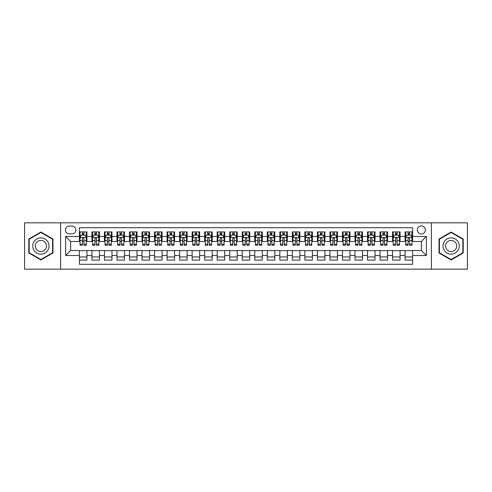 <?xml version="1.0" encoding="UTF-8"?>
<svg xmlns="http://www.w3.org/2000/svg" width="492" height="492" viewBox="0 0 492 492"><rect width="100%" height="100%" fill="white"/><g stroke="black" fill="none" stroke-linecap="round" stroke-linejoin="round"><path stroke-width="0.74" d="M421.367 225.957A4.01 4.01 0 0 0 417.357 229.967A4.01 4.01 0 0 0 421.367 233.977A4.01 4.01 0 0 0 425.377 229.967A4.01 4.01 0 0 0 421.367 225.957M431.386 269.173L467.4 269.173L467.4 222.827L431.386 222.827L431.386 269.173L60.614 269.173L60.614 222.827L24.6 222.827L24.6 269.173L60.614 269.173M412.597 231.91L405.082 231.91L405.082 236.48L400.07 236.48L400.07 241.492L405.082 241.492L405.082 236.48M400.07 236.48L400.07 231.91L392.554 231.91L392.554 236.48L387.548 236.48L387.548 241.492L392.554 241.492L392.554 236.48M387.548 236.48L387.548 231.91L380.027 231.91L380.027 236.48L375.021 236.48L375.021 241.492L380.027 241.492L380.027 236.48M375.021 236.48L375.021 231.91L367.506 231.91L367.506 236.48L362.493 236.48L362.493 241.492L367.506 241.492L367.506 236.48M362.493 236.48L362.493 231.91L354.978 231.91L354.978 236.48L349.966 236.48L349.966 241.492L354.978 241.492L354.978 236.48M349.966 236.48L349.966 231.91L342.45 231.91L342.45 236.48L337.438 236.48L337.438 241.492L342.45 241.492L342.45 236.48M337.438 236.48L337.438 231.91L329.923 231.91L329.923 236.48L324.917 236.48L324.917 241.492L329.923 241.492L329.923 236.48M324.917 236.48L324.917 231.91L317.401 231.91L317.401 236.48L312.389 236.48L312.389 241.492L317.401 241.492L317.401 236.48M312.389 236.48L312.389 231.91L304.874 231.91L304.874 236.48L299.862 236.48L299.862 241.492L304.874 241.492L304.874 236.48M299.862 236.48L299.862 231.91L292.346 231.91L292.346 236.48L287.334 236.48L287.334 241.492L292.346 241.492L292.346 236.48M287.334 236.48L287.334 231.91L279.819 231.91L279.819 236.48L274.813 236.48L274.813 241.492L279.819 241.492L279.819 236.48M274.813 236.48L274.813 231.91L267.297 231.91L267.297 236.48L262.285 236.48L262.285 241.492L267.297 241.492L267.297 236.48M262.285 236.48L262.285 231.91L254.77 231.91L254.77 236.48L249.758 236.48L249.758 241.492L254.77 241.492L254.77 236.48M249.758 236.48L249.758 231.91L242.242 231.91L242.242 236.48L237.23 236.48L237.23 241.492L242.242 241.492L242.242 236.48M237.23 236.48L237.23 231.91L229.715 231.91L229.715 236.48L224.703 236.48L224.703 241.492L229.715 241.492L229.715 236.48M224.703 236.48L224.703 231.91L217.187 231.91L217.187 236.48L212.181 236.48L212.181 241.492L217.187 241.492L217.187 236.48M212.181 236.48L212.181 231.91L204.666 231.91L204.666 236.48L199.654 236.48L199.654 241.492L204.666 241.492L204.666 236.48M199.654 236.48L199.654 231.91L192.138 231.91L192.138 236.48L187.126 236.48L187.126 241.492L192.138 241.492L192.138 236.48M187.126 236.48L187.126 231.91L179.611 231.91L179.611 236.48L174.598 236.48L174.598 241.492L179.611 241.492L179.611 236.48M174.598 236.48L174.598 231.91L167.083 231.91L167.083 236.48L162.077 236.48L162.077 241.492L167.083 241.492L167.083 236.48M162.077 236.48L162.077 231.91L154.562 231.91L154.562 236.48L149.55 236.48L149.55 241.492L154.562 241.492L154.562 236.48M149.55 236.48L149.55 231.91L142.034 231.91L142.034 236.48L137.022 236.48L137.022 241.492L142.034 241.492L142.034 236.48M137.022 236.48L137.022 231.91L129.507 231.91L129.507 236.48L124.494 236.48L124.494 241.492L129.507 241.492L129.507 236.48M124.494 236.48L124.494 231.91L116.979 231.91L116.979 236.48L111.973 236.48L111.973 241.492L116.979 241.492L116.979 236.48M111.973 236.48L111.973 231.91L104.452 231.91L104.452 236.48L99.445 236.48L99.445 241.492L104.452 241.492L104.452 236.48M99.445 236.48L99.445 231.91L91.93 231.91L91.93 241.492L86.918 241.492L86.918 231.91L79.403 231.91M79.403 260.09L86.918 260.09L86.918 250.508L91.93 250.508L91.93 260.09L99.445 260.09L99.445 250.508L104.452 250.508L104.452 255.52L99.445 255.52M104.452 255.52L104.452 260.09L111.973 260.09L111.973 250.508L116.979 250.508L116.979 255.52L111.973 255.52M116.979 255.52L116.979 260.09L124.494 260.09L124.494 250.508L129.507 250.508L129.507 255.52L124.494 255.52M129.507 255.52L129.507 260.09L137.022 260.09L137.022 250.508L142.034 250.508L142.034 255.52L137.022 255.52M142.034 255.52L142.034 260.09L149.55 260.09L149.55 250.508L154.562 250.508L154.562 255.52L149.55 255.52M154.562 255.52L154.562 260.09L162.077 260.09L162.077 250.508L167.083 250.508L167.083 255.52L162.077 255.52M167.083 255.52L167.083 260.09L174.598 260.09L174.598 250.508L179.611 250.508L179.611 255.52L174.598 255.52M179.611 255.52L179.611 260.09L187.126 260.09L187.126 250.508L192.138 250.508L192.138 255.52L187.126 255.52M192.138 255.52L192.138 260.09L199.654 260.09L199.654 250.508L204.666 250.508L204.666 255.52L199.654 255.52M204.666 255.52L204.666 260.09L212.181 260.09L212.181 250.508L217.187 250.508L217.187 255.52L212.181 255.52M217.187 255.52L217.187 260.09L224.703 260.09L224.703 250.508L229.715 250.508L229.715 255.52L224.703 255.52M229.715 255.52L229.715 260.09L237.23 260.09L237.23 250.508L242.242 250.508L242.242 255.52L237.23 255.52M242.242 255.52L242.242 260.09L249.758 260.09L249.758 250.508L254.77 250.508L254.77 255.52L249.758 255.52M254.77 255.52L254.77 260.09L262.285 260.09L262.285 250.508L267.297 250.508L267.297 255.52L262.285 255.52M267.297 255.52L267.297 260.09L274.813 260.09L274.813 250.508L279.819 250.508L279.819 255.52L274.813 255.52M279.819 255.52L279.819 260.09L287.334 260.09L287.334 250.508L292.346 250.508L292.346 255.52L287.334 255.52M292.346 255.52L292.346 260.09L299.862 260.09L299.862 250.508L304.874 250.508L304.874 255.52L299.862 255.52M304.874 255.52L304.874 260.09L312.389 260.09L312.389 250.508L317.401 250.508L317.401 255.52L312.389 255.52M317.401 255.52L317.401 260.09L324.917 260.09L324.917 250.508L329.923 250.508L329.923 255.52L324.917 255.52M329.923 255.52L329.923 260.09L337.438 260.09L337.438 250.508L342.45 250.508L342.45 255.52L337.438 255.52M342.45 255.52L342.45 260.09L349.966 260.09L349.966 250.508L354.978 250.508L354.978 255.52L349.966 255.52M354.978 255.52L354.978 260.09L362.493 260.09L362.493 250.508L367.506 250.508L367.506 255.52L362.493 255.52M367.506 255.52L367.506 260.09L375.021 260.09L375.021 250.508L380.027 250.508L380.027 255.52L375.021 255.52M380.027 255.52L380.027 260.09L387.548 260.09L387.548 250.508L392.554 250.508L392.554 255.52L387.548 255.52M392.554 255.52L392.554 260.09L400.07 260.09L400.07 250.508L405.082 250.508L405.082 255.52L400.07 255.52M69.255 233.848L72.01 233.848A3.881 3.881 0 0 0 75.897 229.967A3.881 3.881 0 0 0 72.01 226.086L69.255 226.086A3.881 3.881 0 0 0 65.374 229.967A3.881 3.881 0 0 0 69.255 233.848M431.386 222.827L60.614 222.827M412.597 236.48L412.597 227.71L79.403 227.71L79.403 241.492L70.633 241.492L70.633 250.508L79.403 250.508L79.403 264.29L412.597 264.29L412.597 250.508L421.367 250.508L421.367 241.492L412.597 241.492L412.597 236.48L426.379 236.48L426.379 255.52L412.597 255.52M79.403 255.52L65.621 255.52L65.621 236.48L79.403 236.48M405.082 255.52L405.082 260.09L412.597 260.09M79.403 235.041L80.03 235.041M82.41 235.041L83.911 235.041M86.291 235.041L86.918 235.041M79.403 241.363L80.03 241.363M82.41 241.363L83.911 241.363M86.291 241.363L86.918 241.363M79.403 250.637L86.918 250.637M79.403 256.959L86.918 256.959M91.93 241.363L92.558 241.363M94.931 241.363L96.438 241.363M98.818 241.363L99.445 241.363M91.93 235.041L92.558 235.041M94.931 235.041L96.438 235.041M98.818 235.041L99.445 235.041M91.93 250.637L99.445 250.637M91.93 256.959L99.445 256.959M104.452 250.637L111.973 250.637M104.452 256.959L111.973 256.959M104.452 235.041L105.079 235.041M107.459 235.041L108.966 235.041M111.346 235.041L111.973 235.041M104.452 241.363L105.079 241.363M107.459 241.363L108.966 241.363M111.346 241.363L111.973 241.363M116.979 250.637L124.494 250.637M116.979 256.959L124.494 256.959M116.979 235.041L117.606 235.041M119.986 235.041L121.487 235.041M123.867 235.041L124.494 235.041M116.979 241.363L117.606 241.363M119.986 241.363L121.487 241.363M123.867 241.363L124.494 241.363M129.507 250.637L137.022 250.637M129.507 256.959L137.022 256.959M129.507 235.041L130.134 235.041M132.514 235.041L134.015 235.041M136.395 235.041L137.022 235.041M129.507 241.363L130.134 241.363M132.514 241.363L134.015 241.363M136.395 241.363L137.022 241.363M142.034 250.637L149.55 250.637M142.034 256.959L149.55 256.959M142.034 235.041L142.662 235.041M145.042 235.041L146.542 235.041M148.922 235.041L149.55 235.041M142.034 241.363L142.662 241.363M145.042 241.363L146.542 241.363M148.922 241.363L149.55 241.363M154.562 250.637L162.077 250.637M154.562 256.959L162.077 256.959M154.562 235.041L155.183 235.041M157.563 235.041L159.07 235.041M161.45 235.041L162.077 235.041M154.562 241.363L155.183 241.363M157.563 241.363L159.07 241.363M161.45 241.363L162.077 241.363M167.083 250.637L174.598 250.637M167.083 256.959L174.598 256.959M167.083 235.041L167.71 235.041M170.091 235.041L171.597 235.041M173.977 235.041L174.598 235.041M167.083 241.363L167.71 241.363M170.091 241.363L171.597 241.363M173.977 241.363L174.598 241.363M179.611 250.637L187.126 250.637M179.611 256.959L187.126 256.959M179.611 235.041L180.238 235.041M182.618 235.041L184.119 235.041M186.499 235.041L187.126 235.041M179.611 241.363L180.238 241.363M182.618 241.363L184.119 241.363M186.499 241.363L187.126 241.363M192.138 250.637L199.654 250.637M192.138 256.959L199.654 256.959M192.138 235.041L192.766 235.041M195.146 235.041L196.646 235.041M199.026 235.041L199.654 235.041M192.138 241.363L192.766 241.363M195.146 241.363L196.646 241.363M199.026 241.363L199.654 241.363M204.666 250.637L212.181 250.637M204.666 256.959L212.181 256.959M204.666 235.041L205.287 235.041M207.667 235.041L209.174 235.041M211.554 235.041L212.181 235.041M204.666 241.363L205.287 241.363M207.667 241.363L209.174 241.363M211.554 241.363L212.181 241.363M217.187 250.637L224.703 250.637M217.187 256.959L224.703 256.959M217.187 235.041L217.815 235.041M220.195 235.041L221.701 235.041M224.081 235.041L224.703 235.041M217.187 241.363L217.815 241.363M220.195 241.363L221.701 241.363M224.081 241.363L224.703 241.363M229.715 250.637L237.23 250.637M229.715 256.959L237.23 256.959M229.715 235.041L230.342 235.041M232.722 235.041L234.223 235.041M236.603 235.041L237.23 235.041M229.715 241.363L230.342 241.363M232.722 241.363L234.223 241.363M236.603 241.363L237.23 241.363M242.242 250.637L249.758 250.637M242.242 256.959L249.758 256.959M242.242 235.041L242.87 235.041M245.25 235.041L246.75 235.041M249.13 235.041L249.758 235.041M242.242 241.363L242.87 241.363M245.25 241.363L246.75 241.363M249.13 241.363L249.758 241.363M254.77 250.637L262.285 250.637M254.77 256.959L262.285 256.959M254.77 235.041L255.397 235.041M257.777 235.041L259.278 235.041M261.658 235.041L262.285 235.041M254.77 241.363L255.397 241.363M257.777 241.363L259.278 241.363M261.658 241.363L262.285 241.363M267.297 250.637L274.813 250.637M267.297 256.959L274.813 256.959M267.297 235.041L267.919 235.041M270.299 235.041L271.805 235.041M274.185 235.041L274.813 235.041M267.297 241.363L267.919 241.363M270.299 241.363L271.805 241.363M274.185 241.363L274.813 241.363M279.819 250.637L287.334 250.637M279.819 256.959L287.334 256.959M279.819 235.041L280.446 235.041M282.826 235.041L284.333 235.041M286.713 235.041L287.334 235.041M279.819 241.363L280.446 241.363M282.826 241.363L284.333 241.363M286.713 241.363L287.334 241.363M292.346 250.637L299.862 250.637M292.346 256.959L299.862 256.959M292.346 235.041L292.974 235.041M295.354 235.041L296.854 235.041M299.234 235.041L299.862 235.041M292.346 241.363L292.974 241.363M295.354 241.363L296.854 241.363M299.234 241.363L299.862 241.363M304.874 250.637L312.389 250.637M304.874 256.959L312.389 256.959M304.874 235.041L305.501 235.041M307.881 235.041L309.382 235.041M311.762 235.041L312.389 235.041M304.874 241.363L305.501 241.363M307.881 241.363L309.382 241.363M311.762 241.363L312.389 241.363M317.401 250.637L324.917 250.637M317.401 256.959L324.917 256.959M317.401 235.041L318.023 235.041M320.403 235.041L321.909 235.041M324.289 235.041L324.917 235.041M317.401 241.363L318.023 241.363M320.403 241.363L321.909 241.363M324.289 241.363L324.917 241.363M329.923 250.637L337.438 250.637M329.923 256.959L337.438 256.959M329.923 235.041L330.55 235.041M332.93 235.041L334.437 235.041M336.817 235.041L337.438 235.041M329.923 241.363L330.55 241.363M332.93 241.363L334.437 241.363M336.817 241.363L337.438 241.363M342.45 250.637L349.966 250.637M342.45 256.959L349.966 256.959M342.45 235.041L343.078 235.041M345.458 235.041L346.958 235.041M349.338 235.041L349.966 235.041M342.45 241.363L343.078 241.363M345.458 241.363L346.958 241.363M349.338 241.363L349.966 241.363M354.978 250.637L362.493 250.637M354.978 256.959L362.493 256.959M354.978 235.041L355.605 235.041M357.985 235.041L359.486 235.041M361.866 235.041L362.493 235.041M354.978 241.363L355.605 241.363M357.985 241.363L359.486 241.363M361.866 241.363L362.493 241.363M367.506 250.637L375.021 250.637M367.506 256.959L375.021 256.959M367.506 235.041L368.133 235.041M370.513 235.041L372.013 235.041M374.394 235.041L375.021 235.041M367.506 241.363L368.133 241.363M370.513 241.363L372.013 241.363M374.394 241.363L375.021 241.363M380.027 250.637L387.548 250.637M380.027 256.959L387.548 256.959M380.027 235.041L380.654 235.041M383.034 235.041L384.541 235.041M386.921 235.041L387.548 235.041M380.027 241.363L380.654 241.363M383.034 241.363L384.541 241.363M386.921 241.363L387.548 241.363M392.554 250.637L400.07 250.637M392.554 256.959L400.07 256.959M392.554 235.041L393.182 235.041M395.562 235.041L397.069 235.041M399.442 235.041L400.07 235.041M392.554 241.363L393.182 241.363M395.562 241.363L397.069 241.363M399.442 241.363L400.07 241.363M405.082 250.637L412.597 250.637M405.082 256.959L412.597 256.959M405.082 235.041L405.709 235.041M408.089 235.041L409.59 235.041M411.97 235.041L412.597 235.041M405.082 241.363L405.709 241.363M408.089 241.363L409.59 241.363M411.97 241.363L412.597 241.363M70.633 241.492L65.621 236.48M70.633 250.508L65.621 255.52M426.379 236.48L421.367 241.492M426.379 255.52L421.367 250.508M40.885 259.96L52.97 252.98L52.97 239.02L40.885 232.04L28.794 239.02L28.794 252.98L40.885 259.96M463.206 239.02L451.115 232.04L439.03 239.02L439.03 252.98L451.115 259.96L463.206 252.98L463.206 239.02M83.911 233.534L82.41 233.534M86.291 244.229L83.911 244.229L83.911 245.25L86.291 245.25L86.291 237.605L85.036 235.102L81.278 235.102L80.03 237.605L80.03 245.25L82.41 245.25L82.41 244.229L80.03 244.229M80.03 237.605L80.03 231.91M86.291 237.605L86.291 231.91M82.41 235.102L82.41 231.91M83.911 231.91L83.911 235.102M83.911 244.229L83.911 238.546C83.412 237.581 82.908 237.581 82.41 238.546L82.41 244.229M40.885 237.857A8.143 8.143 0 0 0 32.743 246A8.143 8.143 0 0 0 40.885 254.143A8.143 8.143 0 0 0 49.028 246A8.143 8.143 0 0 0 40.885 237.857M40.885 240.428A5.572 5.572 0 0 0 35.307 246A5.572 5.572 0 0 0 40.885 251.572A5.572 5.572 0 0 0 46.457 246A5.572 5.572 0 0 0 40.885 240.428M52.595 252.759L40.885 259.524L29.169 252.759L29.169 239.241L40.885 232.476L52.595 239.241L52.595 252.759M444.067 241.929A8.143 8.143 0 0 0 447.043 253.054A8.143 8.143 0 0 0 458.169 250.071A8.143 8.143 0 0 0 455.186 238.946A8.143 8.143 0 0 0 444.067 241.929M446.287 243.214A5.572 5.572 0 0 0 448.329 250.828A5.572 5.572 0 0 0 455.943 248.786A5.572 5.572 0 0 0 453.901 241.172A5.572 5.572 0 0 0 446.287 243.214M462.831 239.241L462.831 252.759L451.115 259.524L439.405 252.759L439.405 239.241L451.115 232.476L462.831 239.241M96.438 233.534L94.931 233.534M98.818 244.229L96.438 244.229L96.438 245.25L98.818 245.25L98.818 237.605L97.564 235.102L93.806 235.102L92.558 237.605L92.558 245.25L94.931 245.25L94.931 244.229L92.558 244.229M92.558 237.605L92.558 231.91M98.818 237.605L98.818 231.91M94.931 235.102L94.931 231.91M96.438 231.91L96.438 235.102M96.438 244.229L96.438 238.546C95.94 237.581 95.436 237.581 94.931 238.546L94.931 244.229M108.966 233.534L107.459 233.534M111.346 244.229L108.966 244.229L108.966 245.25L111.346 245.25L111.346 237.605L110.091 235.102L106.334 235.102L105.079 237.605L105.079 245.25L107.459 245.25L107.459 244.229L105.079 244.229M105.079 237.605L105.079 231.91M111.346 237.605L111.346 231.91M107.459 235.102L107.459 231.91M108.966 231.91L108.966 235.102M108.966 244.229L108.966 238.546C108.461 237.581 107.963 237.581 107.459 238.546L107.459 244.229M121.487 233.534L119.986 233.534M123.867 244.229L121.487 244.229L121.487 245.25L123.867 245.25L123.867 237.605L122.619 235.102L118.861 235.102L117.606 237.605L117.606 245.25L119.986 245.25L119.986 244.229L117.606 244.229M117.606 237.605L117.606 231.91M123.867 237.605L123.867 231.91M119.986 235.102L119.986 231.91M121.487 231.91L121.487 235.102M121.487 244.229L121.487 238.546C120.989 237.581 120.491 237.581 119.986 238.546L119.986 244.229M134.015 233.534L132.514 233.534M136.395 244.229L134.015 244.229L134.015 245.25L136.395 245.25L136.395 237.605L135.146 235.102L131.389 235.102L130.134 237.605L130.134 245.25L132.514 245.25L132.514 244.229L130.134 244.229M130.134 237.605L130.134 231.91M136.395 237.605L136.395 231.91M132.514 235.102L132.514 231.91M134.015 231.91L134.015 235.102M134.015 244.229L134.015 238.546C133.517 237.581 133.012 237.581 132.514 238.546L132.514 244.229M146.542 233.534L145.042 233.534M148.922 244.229L146.542 244.229L146.542 245.25L148.922 245.25L148.922 237.605L147.668 235.102L143.91 235.102L142.662 237.605L142.662 245.25L145.042 245.25L145.042 244.229L142.662 244.229M142.662 237.605L142.662 231.91M148.922 237.605L148.922 231.91M145.042 235.102L145.042 231.91M146.542 231.91L146.542 235.102M146.542 244.229L146.542 238.546C146.044 237.581 145.54 237.581 145.042 238.546L145.042 244.229M159.07 233.534L157.563 233.534M161.45 244.229L159.07 244.229L159.07 245.25L161.45 245.25L161.45 237.605L160.195 235.102L156.438 235.102L155.183 237.605L155.183 245.25L157.563 245.25L157.563 244.229L155.183 244.229M155.183 237.605L155.183 231.91M161.45 237.605L161.45 231.91M157.563 235.102L157.563 231.91M159.07 231.91L159.07 235.102M159.07 244.229L159.07 238.546C158.565 237.581 158.067 237.581 157.563 238.546L157.563 244.229M171.597 233.534L170.091 233.534M173.977 244.229L171.597 244.229L171.597 245.25L173.977 245.25L173.977 237.605L172.723 235.102L168.965 235.102L167.71 237.605L167.71 245.25L170.091 245.25L170.091 244.229L167.71 244.229M167.71 237.605L167.71 231.91M173.977 237.605L173.977 231.91M170.091 235.102L170.091 231.91M171.597 231.91L171.597 235.102M171.597 244.229L171.597 238.546C171.093 237.581 170.595 237.581 170.091 238.546L170.091 244.229M184.119 233.534L182.618 233.534M186.499 244.229L184.119 244.229L184.119 245.25L186.499 245.25L186.499 237.605L185.25 235.102L181.493 235.102L180.238 237.605L180.238 245.25L182.618 245.25L182.618 244.229L180.238 244.229M180.238 237.605L180.238 231.91M186.499 237.605L186.499 231.91M182.618 235.102L182.618 231.91M184.119 231.91L184.119 235.102M184.119 244.229L184.119 238.546C183.621 237.581 183.116 237.581 182.618 238.546L182.618 244.229M196.646 233.534L195.146 233.534M199.026 244.229L196.646 244.229L196.646 245.25L199.026 245.25L199.026 237.605L197.772 235.102L194.014 235.102L192.766 237.605L192.766 245.25L195.146 245.25L195.146 244.229L192.766 244.229M192.766 237.605L192.766 231.91M199.026 237.605L199.026 231.91M195.146 235.102L195.146 231.91M196.646 231.91L196.646 235.102M196.646 244.229L196.646 238.546C196.148 237.581 195.644 237.581 195.146 238.546L195.146 244.229M209.174 233.534L207.667 233.534M211.554 244.229L209.174 244.229L209.174 245.25L211.554 245.25L211.554 237.605L210.299 235.102L206.542 235.102L205.287 237.605L205.287 245.25L207.667 245.25L207.667 244.229L205.287 244.229M205.287 237.605L205.287 231.91M211.554 237.605L211.554 231.91M207.667 235.102L207.667 231.91M209.174 231.91L209.174 235.102M209.174 244.229L209.174 238.546C208.676 237.581 208.171 237.581 207.667 238.546L207.667 244.229M221.701 233.534L220.195 233.534M224.081 244.229L221.701 244.229L221.701 245.25L224.081 245.25L224.081 237.605L222.827 235.102L219.069 235.102L217.815 237.605L217.815 245.25L220.195 245.25L220.195 244.229L217.815 244.229M217.815 237.605L217.815 231.91M224.081 237.605L224.081 231.91M220.195 235.102L220.195 231.91M221.701 231.91L221.701 235.102M221.701 244.229L221.701 238.546C221.197 237.581 220.699 237.581 220.195 238.546L220.195 244.229M234.223 233.534L232.722 233.534M236.603 244.229L234.223 244.229L234.223 245.25L236.603 245.25L236.603 237.605L235.354 235.102L231.597 235.102L230.342 237.605L230.342 245.25L232.722 245.25L232.722 244.229L230.342 244.229M230.342 237.605L230.342 231.91M236.603 237.605L236.603 231.91M232.722 235.102L232.722 231.91M234.223 231.91L234.223 235.102M234.223 244.229L234.223 238.546C233.725 237.581 233.226 237.581 232.722 238.546L232.722 244.229M246.75 233.534L245.25 233.534M249.13 244.229L246.75 244.229L246.75 245.25L249.13 245.25L249.13 237.605L247.882 235.102L244.118 235.102L242.87 237.605L242.87 245.25L245.25 245.25L245.25 244.229L242.87 244.229M242.87 237.605L242.87 231.91M249.13 237.605L249.13 231.91M245.25 235.102L245.25 231.91M246.75 231.91L246.75 235.102M246.75 244.229L246.75 238.546C246.252 237.581 245.748 237.581 245.25 238.546L245.25 244.229M259.278 233.534L257.777 233.534M261.658 244.229L259.278 244.229L259.278 245.25L261.658 245.25L261.658 237.605L260.403 235.102L256.646 235.102L255.397 237.605L255.397 245.25L257.777 245.25L257.777 244.229L255.397 244.229M255.397 237.605L255.397 231.91M261.658 237.605L261.658 231.91M257.777 235.102L257.777 231.91M259.278 231.91L259.278 235.102M259.278 244.229L259.278 238.546C258.78 237.581 258.275 237.581 257.777 238.546L257.777 244.229M271.805 233.534L270.299 233.534M274.185 244.229L271.805 244.229L271.805 245.25L274.185 245.25L274.185 237.605L272.931 235.102L269.173 235.102L267.919 237.605L267.919 245.25L270.299 245.25L270.299 244.229L267.919 244.229M267.919 237.605L267.919 231.91M274.185 237.605L274.185 231.91M270.299 235.102L270.299 231.91M271.805 231.91L271.805 235.102M271.805 244.229L271.805 238.546C271.301 237.581 270.803 237.581 270.299 238.546L270.299 244.229M284.333 233.534L282.826 233.534M286.713 244.229L284.333 244.229L284.333 245.25L286.713 245.25L286.713 237.605L285.458 235.102L281.701 235.102L280.446 237.605L280.446 245.25L282.826 245.25L282.826 244.229L280.446 244.229M280.446 237.605L280.446 231.91M286.713 237.605L286.713 231.91M282.826 235.102L282.826 231.91M284.333 231.91L284.333 235.102M284.333 244.229L284.333 238.546C283.829 237.581 283.33 237.581 282.826 238.546L282.826 244.229M296.854 233.534L295.354 233.534M299.234 244.229L296.854 244.229L296.854 245.25L299.234 245.25L299.234 237.605L297.986 235.102L294.228 235.102L292.974 237.605L292.974 245.25L295.354 245.25L295.354 244.229L292.974 244.229M292.974 237.605L292.974 231.91M299.234 237.605L299.234 231.91M295.354 235.102L295.354 231.91M296.854 231.91L296.854 235.102M296.854 244.229L296.854 238.546C296.356 237.581 295.852 237.581 295.354 238.546L295.354 244.229M309.382 233.534L307.881 233.534M311.762 244.229L309.382 244.229L309.382 245.25L311.762 245.25L311.762 237.605L310.507 235.102L306.75 235.102L305.501 237.605L305.501 245.25L307.881 245.25L307.881 244.229L305.501 244.229M305.501 237.605L305.501 231.91M311.762 237.605L311.762 231.91M307.881 235.102L307.881 231.91M309.382 231.91L309.382 235.102M309.382 244.229L309.382 238.546C308.884 237.581 308.379 237.581 307.881 238.546L307.881 244.229M321.909 233.534L320.403 233.534M324.289 244.229L321.909 244.229L321.909 245.25L324.289 245.25L324.289 237.605L323.035 235.102L319.277 235.102L318.023 237.605L318.023 245.25L320.403 245.25L320.403 244.229L318.023 244.229M318.023 237.605L318.023 231.91M324.289 237.605L324.289 231.91M320.403 235.102L320.403 231.91M321.909 231.91L321.909 235.102M321.909 244.229L321.909 238.546C321.405 237.581 320.907 237.581 320.403 238.546L320.403 244.229M334.437 233.534L332.93 233.534M336.817 244.229L334.437 244.229L334.437 245.25L336.817 245.25L336.817 237.605L335.562 235.102L331.805 235.102L330.55 237.605L330.55 245.25L332.93 245.25L332.93 244.229L330.55 244.229M330.55 237.605L330.55 231.91M336.817 237.605L336.817 231.91M332.93 235.102L332.93 231.91M334.437 231.91L334.437 235.102M334.437 244.229L334.437 238.546C333.933 237.581 333.435 237.581 332.93 238.546L332.93 244.229M346.958 233.534L345.458 233.534M349.338 244.229L346.958 244.229L346.958 245.25L349.338 245.25L349.338 237.605L348.09 235.102L344.332 235.102L343.078 237.605L343.078 245.25L345.458 245.25L345.458 244.229L343.078 244.229M343.078 237.605L343.078 231.91M349.338 237.605L349.338 231.91M345.458 235.102L345.458 231.91M346.958 231.91L346.958 235.102M346.958 244.229L346.958 238.546C346.46 237.581 345.962 237.581 345.458 238.546L345.458 244.229M359.486 233.534L357.985 233.534M361.866 244.229L359.486 244.229L359.486 245.25L361.866 245.25L361.866 237.605L360.611 235.102L356.854 235.102L355.605 237.605L355.605 245.25L357.985 245.25L357.985 244.229L355.605 244.229M355.605 237.605L355.605 231.91M361.866 237.605L361.866 231.91M357.985 235.102L357.985 231.91M359.486 231.91L359.486 235.102M359.486 244.229L359.486 238.546C358.988 237.581 358.483 237.581 357.985 238.546L357.985 244.229M372.013 233.534L370.513 233.534M374.394 244.229L372.013 244.229L372.013 245.25L374.394 245.25L374.394 237.605L373.139 235.102L369.381 235.102L368.133 237.605L368.133 245.25L370.513 245.25L370.513 244.229L368.133 244.229M368.133 237.605L368.133 231.91M374.394 237.605L374.394 231.91M370.513 235.102L370.513 231.91M372.013 231.91L372.013 235.102M372.013 244.229L372.013 238.546C371.515 237.581 371.011 237.581 370.513 238.546L370.513 244.229M384.541 233.534L383.034 233.534M386.921 244.229L384.541 244.229L384.541 245.25L386.921 245.25L386.921 237.605L385.666 235.102L381.909 235.102L380.654 237.605L380.654 245.25L383.034 245.25L383.034 244.229L380.654 244.229M380.654 237.605L380.654 231.91M386.921 237.605L386.921 231.91M383.034 235.102L383.034 231.91M384.541 231.91L384.541 235.102M384.541 244.229L384.541 238.546C384.037 237.581 383.539 237.581 383.034 238.546L383.034 244.229M397.069 233.534L395.562 233.534M399.442 244.229L397.069 244.229L397.069 245.25L399.442 245.25L399.442 237.605L398.194 235.102L394.436 235.102L393.182 237.605L393.182 245.25L395.562 245.25L395.562 244.229L393.182 244.229M393.182 237.605L393.182 231.91M399.442 237.605L399.442 231.91M395.562 235.102L395.562 231.91M397.069 231.91L397.069 235.102M397.069 244.229L397.069 238.546C396.564 237.581 396.066 237.581 395.562 238.546L395.562 244.229M409.59 233.534L408.089 233.534M411.97 244.229L409.59 244.229L409.59 245.25L411.97 245.25L411.97 237.605L410.722 235.102L406.964 235.102L405.709 237.605L405.709 245.25L408.089 245.25L408.089 244.229L405.709 244.229M405.709 237.605L405.709 231.91M411.97 237.605L411.97 231.91M408.089 235.102L408.089 231.91M409.59 231.91L409.59 235.102M409.59 244.229L409.59 238.546C409.092 237.581 408.588 237.581 408.089 238.546L408.089 244.229M91.93 255.52L86.918 255.52M91.93 236.48L86.918 236.48M86.26 237.544L80.061 237.544M80.03 235.791L80.934 235.791M85.38 235.791L86.291 235.791M82.41 240.508L80.03 240.508M86.291 240.508L83.911 240.508M83.911 234.333L82.41 234.333M98.787 237.544L92.588 237.544M92.558 235.791L93.462 235.791M97.908 235.791L98.818 235.791M94.931 240.508L92.558 240.508M98.818 240.508L96.438 240.508M96.438 234.333L94.931 234.333M111.315 237.544L105.11 237.544M105.079 235.791L105.989 235.791M110.436 235.791L111.346 235.791M107.459 240.508L105.079 240.508M111.346 240.508L108.966 240.508M108.966 234.333L107.459 234.333M123.836 237.544L117.637 237.544M117.606 235.791L118.517 235.791M122.963 235.791L123.867 235.791M119.986 240.508L117.606 240.508M123.867 240.508L121.487 240.508M121.487 234.333L119.986 234.333M136.364 237.544L130.165 237.544M130.134 235.791L131.038 235.791M135.491 235.791L136.395 235.791M132.514 240.508L130.134 240.508M136.395 240.508L134.015 240.508M134.015 234.333L132.514 234.333M148.892 237.544L142.692 237.544M142.662 235.791L143.566 235.791M148.012 235.791L148.922 235.791M145.042 240.508L142.662 240.508M148.922 240.508L146.542 240.508M146.542 234.333L145.042 234.333M161.419 237.544L155.214 237.544M155.183 235.791L156.093 235.791M160.54 235.791L161.45 235.791M157.563 240.508L155.183 240.508M161.45 240.508L159.07 240.508M159.07 234.333L157.563 234.333M173.94 237.544L167.741 237.544M167.71 235.791L168.621 235.791M173.067 235.791L173.977 235.791M170.091 240.508L167.71 240.508M173.977 240.508L171.597 240.508M171.597 234.333L170.091 234.333M186.468 237.544L180.269 237.544M180.238 235.791L181.148 235.791M185.595 235.791L186.499 235.791M182.618 240.508L180.238 240.508M186.499 240.508L184.119 240.508M184.119 234.333L182.618 234.333M198.996 237.544L192.796 237.544M192.766 235.791L193.67 235.791M198.116 235.791L199.026 235.791M195.146 240.508L192.766 240.508M199.026 240.508L196.646 240.508M196.646 234.333L195.146 234.333M211.523 237.544L205.324 237.544M205.287 235.791L206.197 235.791M210.644 235.791L211.554 235.791M207.667 240.508L205.287 240.508M211.554 240.508L209.174 240.508M209.174 234.333L207.667 234.333M224.051 237.544L217.845 237.544M217.815 235.791L218.725 235.791M223.171 235.791L224.081 235.791M220.195 240.508L217.815 240.508M224.081 240.508L221.701 240.508M221.701 234.333L220.195 234.333M236.572 237.544L230.373 237.544M230.342 235.791L231.252 235.791M235.699 235.791L236.603 235.791M232.722 240.508L230.342 240.508M236.603 240.508L234.223 240.508M234.223 234.333L232.722 234.333M249.1 237.544L242.9 237.544M242.87 235.791L243.774 235.791M248.226 235.791L249.13 235.791M245.25 240.508L242.87 240.508M249.13 240.508L246.75 240.508M246.75 234.333L245.25 234.333M261.627 237.544L255.428 237.544M255.397 235.791L256.301 235.791M260.748 235.791L261.658 235.791M257.777 240.508L255.397 240.508M261.658 240.508L259.278 240.508M259.278 234.333L257.777 234.333M274.155 237.544L267.949 237.544M267.919 235.791L268.829 235.791M273.275 235.791L274.185 235.791M270.299 240.508L267.919 240.508M274.185 240.508L271.805 240.508M271.805 234.333L270.299 234.333M286.676 237.544L280.477 237.544M280.446 235.791L281.356 235.791M285.803 235.791L286.713 235.791M282.826 240.508L280.446 240.508M286.713 240.508L284.333 240.508M284.333 234.333L282.826 234.333M299.204 237.544L293.004 237.544M292.974 235.791L293.884 235.791M298.33 235.791L299.234 235.791M295.354 240.508L292.974 240.508M299.234 240.508L296.854 240.508M296.854 234.333L295.354 234.333M311.731 237.544L305.532 237.544M305.501 235.791L306.405 235.791M310.852 235.791L311.762 235.791M307.881 240.508L305.501 240.508M311.762 240.508L309.382 240.508M309.382 234.333L307.881 234.333M324.259 237.544L318.06 237.544M318.023 235.791L318.933 235.791M323.379 235.791L324.289 235.791M320.403 240.508L318.023 240.508M324.289 240.508L321.909 240.508M321.909 234.333L320.403 234.333M336.786 237.544L330.581 237.544M330.55 235.791L331.46 235.791M335.907 235.791L336.817 235.791M332.93 240.508L330.55 240.508M336.817 240.508L334.437 240.508M334.437 234.333L332.93 234.333M349.308 237.544L343.108 237.544M343.078 235.791L343.988 235.791M348.434 235.791L349.338 235.791M345.458 240.508L343.078 240.508M349.338 240.508L346.958 240.508M346.958 234.333L345.458 234.333M361.835 237.544L355.636 237.544M355.605 235.791L356.509 235.791M360.962 235.791L361.866 235.791M357.985 240.508L355.605 240.508M361.866 240.508L359.486 240.508M359.486 234.333L357.985 234.333M374.363 237.544L368.164 237.544M368.133 235.791L369.037 235.791M373.483 235.791L374.394 235.791M370.513 240.508L368.133 240.508M374.394 240.508L372.013 240.508M372.013 234.333L370.513 234.333M386.89 237.544L380.685 237.544M380.654 235.791L381.564 235.791M386.011 235.791L386.921 235.791M383.034 240.508L380.654 240.508M386.921 240.508L384.541 240.508M384.541 234.333L383.034 234.333M399.412 237.544L393.213 237.544M393.182 235.791L394.092 235.791M398.538 235.791L399.442 235.791M395.562 240.508L393.182 240.508M399.442 240.508L397.069 240.508M397.069 234.333L395.562 234.333M411.939 237.544L405.74 237.544M405.709 235.791L406.62 235.791M411.066 235.791L411.97 235.791M408.089 240.508L405.709 240.508M411.97 240.508L409.59 240.508M409.59 234.333L408.089 234.333"/></g></svg>
